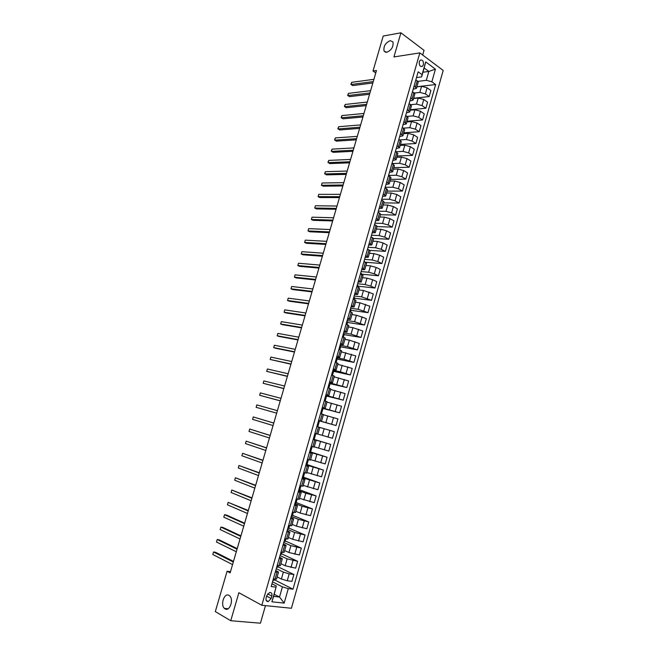 <?xml version="1.0" encoding="UTF-8"?>
<svg xmlns="http://www.w3.org/2000/svg" width="656" height="656" viewBox="0 0 656 656"><rect width="100%" height="100%" fill="white"/><g stroke="black" fill="none" stroke-linecap="round" stroke-linejoin="round"><path stroke-width="0.98" d="M386.786 52.308L384.072 51.086C383.317 46.379 385.351 42.902 390.172 40.656L392.936 41.894C393.649 46.642 391.599 50.118 386.786 52.308M225.057 608.866L224.426 608.391C220.088 604.725 224.393 592.417 228.977 595.369L229.674 595.894C234.003 599.584 229.608 611.925 225.057 608.866M419.282 61.697C419.004 65.231 420.029 66.781 422.357 66.363L423.407 64.755C423.686 61.229 422.661 59.671 420.332 60.098L419.282 61.697M422.694 55.038L424.038 50.34L400.914 32.8L383.219 36.031L373.01 71.028L375.765 72.939M291.42 608.26L443.185 70.446L419.832 52.89L261.826 605.267L291.42 608.26M261.826 605.267L238.858 592.721L230.756 620.724L260.44 623.2L265.459 605.636M230.494 571.696L227.083 571.253L230.149 572.868L376.47 70.528L373.01 71.028M271.166 598.477L271.846 596.083C272.289 593.614 271.551 592.409 269.649 592.458L266.812 595.525L266.123 597.928C265.688 600.388 266.41 601.593 268.296 601.56L271.166 598.477L266.648 596.083M288.279 588.621L284.179 603.102L271.887 601.806L276.061 587.153L273.626 596.386L279.522 597.034L282.408 586.858L288.279 588.621L293.002 589.186L435.65 84.542L416.896 86.781M422.94 72.234L428.835 71.438L424.153 67.978L421.611 76.908L422.07 74.645L418.159 71.791L271.174 586.562L276.061 587.153M422.07 74.645L425.703 61.885L435.436 69.151L431.861 81.779L435.65 84.542M230.756 620.724L215.316 611.589L227.083 571.253M400.914 32.8L393.928 56.941L419.832 52.89M274.224 594.27L279.522 597.034L284.179 603.102M276.545 586.144L271.961 583.807M421.611 76.908L416.511 77.564M414.133 85.895L416.453 88.33L413.165 89.282M410.746 97.76L413.083 100.147L409.811 101.04M407.351 109.667L409.705 112.004L406.441 112.832M403.94 121.614L406.31 123.894L403.063 124.665M400.513 133.594L402.915 135.825L399.676 136.53M397.085 145.616L399.496 147.789L396.273 148.436M393.641 157.678L396.076 159.793L392.87 160.384M390.181 169.781L392.641 171.839L389.443 172.364M386.72 181.917L389.197 183.926L386.015 184.393M383.235 194.102L385.736 196.054L382.571 196.456M379.75 206.32L382.268 208.214L379.111 208.551M376.249 218.579L378.791 220.416L375.65 220.695M372.739 230.879L375.298 232.659L372.165 232.872M369.213 243.22L371.796 244.942L368.68 245.09M365.679 255.602L368.287 257.267L365.179 257.349M362.128 268.025L364.761 269.632L361.669 269.649M358.57 280.489L361.218 282.039L358.143 281.99M355.003 292.994L357.676 294.487L354.609 294.372M351.419 305.54L354.109 306.975L351.058 306.787M347.828 318.127L350.542 319.497L347.508 319.251M344.22 330.763L346.958 332.067L343.933 331.756M340.595 343.432L343.359 344.679L340.349 344.302M336.971 356.151L339.751 357.34L336.758 356.88M333.322 368.91L336.134 370.033L333.15 369.508M329.673 381.71L332.502 382.768L329.533 382.177M326.007 394.551L328.853 395.552L325.909 394.896M322.326 407.433L325.196 408.376L322.268 407.647M318.636 420.365L321.53 421.242L318.611 420.439M313.142 439.586L316.077 440.365L313.183 439.463M309.419 452.624L312.379 453.337L309.493 452.361M305.688 465.703L308.664 466.359L305.803 465.309M301.94 478.831L304.942 479.421L302.088 478.298M298.177 492.008L301.202 492.525L298.365 491.328M294.405 505.218L297.455 505.678L294.634 504.407M290.616 518.486L293.691 518.871L290.887 517.527M286.82 531.795L289.919 532.114L287.131 530.696M283.007 545.144L286.131 545.398L283.359 543.906M279.177 558.543L282.326 558.732L279.571 557.157M275.34 571.991L278.513 572.106L275.774 570.458M272.527 581.839L282.408 586.858M277.144 576.911L281.383 579.027L287.23 580.773L291.936 581.38L293.888 574.492L277.849 566.718M276.291 568.662L283.351 572.114L289.189 573.861L293.888 574.492M280.907 563.709L285.163 565.743L295.684 568.153L297.627 561.29L281.539 553.795M280.038 555.534L287.123 558.855L297.627 561.29M284.663 550.548L288.927 552.508L299.415 554.968L301.35 548.129L285.212 540.921M283.777 542.446L290.879 545.644L301.35 548.129M288.402 537.428L292.683 539.314L303.129 541.823L305.065 535.009L288.878 528.08M287.5 529.4L294.626 532.475L305.065 535.009M292.125 524.357L296.422 526.169L306.836 528.736L308.763 521.938L292.527 515.288M291.207 516.403L298.365 519.347L308.763 521.938M295.84 511.336L300.153 513.066L310.534 515.682L312.453 508.908L296.168 502.537M294.913 503.447L302.08 506.268L312.453 508.908M299.546 498.347L314.216 502.676L316.126 495.928L299.792 489.827M298.595 490.54L305.794 493.238L316.126 495.928M303.236 485.407L317.889 489.712L319.792 482.988L303.408 477.158M302.268 477.666L319.792 482.988M306.91 472.509L321.547 476.789L323.441 470.09L307.016 464.53M305.934 464.842L323.441 470.09M310.575 459.651L325.187 463.915L327.082 457.232L310.608 451.943M309.583 452.058L327.082 457.232M314.232 446.843L328.82 451.074L330.706 444.424L314.191 439.397M313.224 439.315L330.706 444.424M317.873 434.075L332.444 438.282L334.322 431.648L329.902 430.369L328.008 437.035M319.759 427.45L329.902 430.369M318.586 420.529L336.052 425.539L319.464 420.906M323.383 414.74L337.922 418.922L336.052 425.539M322.194 407.893L339.652 412.829L323.023 408.458M326.991 402.079L341.514 406.236L339.652 412.829M325.794 395.297L343.236 400.16L326.557 396.052M330.591 389.459L345.097 393.592L343.236 400.16M329.378 382.735L346.811 387.54L330.091 383.686M334.183 376.88L348.664 380.988L346.811 387.54M332.953 370.222L340.341 371.796L350.37 374.953L333.609 371.362M337.758 364.334L352.215 368.426L350.37 374.953M336.512 357.75L343.924 359.209L353.92 362.415L337.11 359.078M341.317 351.837L355.765 355.905L353.92 362.415M340.062 345.318L347.491 346.663L357.463 349.91L340.603 346.835M344.867 339.382L349.345 340.152L359.291 343.432L357.463 349.91M343.596 332.928L351.05 334.158L360.989 337.455L344.088 334.626M348.41 326.967L352.895 327.672L362.817 330.993L360.989 337.455M347.131 320.571L354.601 321.694L364.498 325.04L347.565 322.457M351.944 314.593L356.438 315.224L366.327 318.595L364.498 325.04M350.64 308.263L358.135 309.271L368.008 312.658L351.026 310.329M355.454 302.252L359.964 302.826L369.82 306.237L368.008 312.658M354.15 295.987L361.653 296.889L371.501 300.317L354.478 298.242M358.963 289.96L363.481 290.46L373.313 293.921L371.501 300.317M357.643 283.753L365.171 284.54L370.829 286.114L374.978 288.025L357.914 286.188M362.456 277.701L366.991 278.144L372.641 279.71L376.782 281.645L374.978 288.025M361.12 271.559L368.664 272.24L374.322 273.806L378.446 275.766L361.341 274.175M365.941 265.483L370.484 265.86L376.134 267.418L380.25 269.411L378.446 275.766M364.588 259.407L372.157 259.981L377.799 261.539L381.907 263.548L365.408 262.252M369.41 253.306L373.969 253.618L379.603 255.176L383.703 257.209L381.907 263.548M368.049 247.296L375.634 247.755L381.267 249.305L385.359 251.371L369.787 250.371M372.87 241.17L377.438 241.416L383.071 242.966L387.147 245.049L385.359 251.371M371.501 235.217L379.102 235.57L384.728 237.119L388.795 239.227L373.625 238.472M376.323 229.075L380.898 229.256L386.523 230.797L390.574 232.937L388.795 239.227M374.937 223.179L382.555 223.434L388.172 224.967L392.214 227.132L377.036 226.582M379.758 217.013L384.35 217.128L389.959 218.661L393.994 220.851L392.214 227.132M378.364 211.183L385.999 211.322L391.607 212.856L395.634 215.07L380.414 214.725M383.186 204.992L387.786 205.049L393.395 206.574L397.405 208.813L395.634 215.07M381.776 199.227L389.434 199.26L395.035 200.785L399.037 203.048L383.785 202.909M386.605 193.012L391.214 193.003L396.814 194.52L400.8 196.808L399.037 203.048M385.179 187.304L392.854 187.231L398.446 188.748L402.423 191.068L387.138 191.134M390.008 181.072L394.625 180.999L400.217 182.507L404.186 184.844L402.423 191.068M388.573 175.423L396.265 175.25L401.849 176.751L405.81 179.121L390.484 179.391M393.403 169.166L398.036 169.027L403.62 170.535L407.565 172.922L405.81 179.121M392.124 163.565L399.66 163.295L405.244 164.795L409.18 167.214L393.821 167.69M396.79 157.301L401.423 157.096L407.007 158.596L410.927 161.04L409.18 167.214M395.962 151.733L403.055 151.388L408.622 152.881L412.534 155.341L397.151 156.021M400.16 145.468L404.809 145.206L410.377 146.698L414.28 149.191L412.534 155.341M399.758 139.925L406.433 139.515L411.993 140.999L415.888 143.516L400.472 144.394M403.522 133.676L408.18 133.357L413.747 134.841L417.626 137.375L415.888 143.516M403.506 128.15L409.795 127.682L415.355 129.158L419.225 131.717L403.776 132.799M406.876 121.926L411.542 121.54L417.101 123.016L420.955 125.599L419.225 131.717M407.22 116.407L413.149 115.882L418.7 117.358L422.554 119.966L407.073 121.245M410.213 110.208L414.895 109.765L420.439 111.233L424.276 113.865L422.554 119.966M410.861 104.689L416.494 104.124L422.038 105.591L425.867 108.248L410.353 109.716M413.542 98.523L418.233 98.023L423.776 99.491L427.589 102.164L425.867 108.248M414.436 93.013L419.832 92.406L425.367 93.865L429.18 96.563L413.633 98.236M416.863 86.879L421.562 86.321L427.097 87.781L430.894 90.503L429.18 96.563M417.962 81.369L426.31 80.319L428.835 71.438L435.436 69.151M273.339 579.002L276.529 579.084L278.513 572.106M293.002 589.186L274.151 579.683M274.306 579.125L273.97 580.322L272.994 580.199M277.185 565.529L280.35 565.677L282.326 558.732M278.152 565.669L277.685 567.301L276.717 567.169M281.982 552.254L281.383 554.328L280.424 554.181M281.014 552.106L284.155 552.327L286.131 545.398M285.795 538.888L285.081 541.397L284.122 541.233M284.835 538.732L287.951 539.019L289.919 532.114M289.591 525.571L288.755 528.498L287.804 528.334M288.64 525.399L291.731 525.751L293.691 518.871M293.38 512.295L292.42 515.657L291.477 515.468M292.437 512.115L295.503 512.533L297.455 505.678M297.16 499.068L296.077 502.849L295.134 502.652M296.217 498.872L299.259 499.364L301.202 492.525M300.924 485.891L299.718 490.081L298.783 489.876M299.981 485.678L302.998 486.227L304.942 479.421M304.671 472.746L303.351 477.363L302.424 477.142M303.736 472.525L306.729 473.148L308.664 466.359M308.41 459.651L306.975 464.678L306.049 464.448M307.484 459.421L310.452 460.102L312.379 453.337M312.133 446.605L310.583 452.041L309.657 451.795M311.206 446.359L314.158 447.105L316.077 440.365M315.839 433.6L314.175 439.446L313.256 439.192M316.545 433.796L317.848 434.149L319.767 427.433L318.463 427.056L316.545 433.796L314.929 433.337M317.766 426.851L319.472 420.873L318.562 420.603M316.856 426.589L318.463 427.056M321.465 413.911L323.039 408.376L322.137 408.098M320.554 413.641L323.441 414.543L321.53 421.242M325.138 401.021L326.598 395.921L325.696 395.625M324.236 400.734L327.098 401.702L325.196 408.376M328.812 388.163L330.14 383.506L329.246 383.202M327.91 387.868L330.755 388.901L328.853 395.552M332.469 375.355L333.674 371.132L332.781 370.82M331.575 375.043L334.388 376.142L332.502 382.768M336.11 362.588L337.192 358.799L336.307 358.471M335.224 362.268L338.012 363.424L336.134 370.033M339.742 349.869L340.702 346.499L339.816 346.163M338.857 349.533L341.628 350.755L339.751 357.34M343.359 337.184L344.203 334.248L343.326 333.896M342.481 336.84L345.228 338.119L343.359 344.679M346.967 324.548L347.688 322.03L346.811 321.67M346.097 324.187L348.82 325.532L346.958 332.067M350.566 311.944L351.165 309.853L350.296 309.484M349.697 311.584L352.395 312.978L350.542 319.497M354.15 299.39L354.625 297.717L353.764 297.332M353.281 299.013L355.962 300.473L354.109 306.975M357.717 286.877L358.078 285.614L357.217 285.229M356.856 286.492L359.521 288.009L357.676 294.487M361.276 274.405L361.522 273.552L360.669 273.15M360.423 274.003L363.063 275.586L361.218 282.039M364.826 261.974L364.105 261.121M363.973 261.564L366.589 263.195L364.761 269.632M368.36 249.583L367.524 249.124M367.516 249.157L370.115 250.854L368.287 257.267M371.05 236.8L373.617 238.554L371.796 244.942M374.568 224.483L377.118 226.287L375.298 232.659M378.069 212.2L380.603 214.069L378.791 220.416M381.562 199.965L384.072 201.884L382.268 208.214M385.047 187.764L387.54 189.74L385.736 196.054M388.524 175.603L390.992 177.637L389.197 183.926M391.985 163.483L394.428 165.574L392.641 171.839M395.429 151.405L397.856 153.545L396.076 159.793M398.873 139.359L401.275 141.557L399.496 147.789M402.3 127.362L404.678 129.609L402.915 135.825M405.711 115.399L408.081 117.703L406.31 123.894M409.114 103.468L411.46 105.829L409.705 112.004M412.509 91.586L414.838 93.997L413.083 100.147M431.861 81.779L426.31 80.319M415.896 79.737L418.2 82.205L416.453 88.33M273.626 596.386L271.887 601.806M425.703 61.885L424.153 67.978M233.495 561.388L215.529 552.278L213.553 551.991L233.306 562.028M212.815 554.492L213.553 551.991L212.815 554.492L232.56 564.603M237.218 548.605L219.186 539.831L217.226 539.519L237.046 549.187M216.488 542.012L217.226 539.519L216.488 542.012L236.299 551.753M240.924 535.87L222.835 527.416L220.883 527.088L240.777 536.395M220.154 529.572L220.883 527.088L220.154 529.572L240.03 538.945M244.622 523.168L226.468 515.05L224.524 514.689L244.491 523.636M223.794 517.166L224.524 514.689L223.794 517.166L243.745 526.186M248.312 510.507L228.157 502.34L248.189 510.926M227.435 504.808L228.157 502.34L227.435 504.808L247.451 513.459M251.986 497.896L231.781 490.024L251.879 498.248M231.06 492.484L231.781 490.024L231.06 492.484L251.15 500.782M255.651 485.317L235.397 477.748L255.561 485.62M234.676 480.2L235.397 477.748L234.676 480.2L254.831 488.138M259.3 472.779L238.997 465.514L259.227 473.025M238.276 467.958L238.997 465.514L238.276 467.958L258.497 475.543M262.941 460.282L242.581 453.312L262.884 460.479M241.867 455.748L242.581 453.312L241.867 455.748L262.154 462.988M266.566 447.835L246.164 441.152L266.525 447.966M245.442 443.579L246.164 441.152L245.442 443.579L265.803 450.467M270.182 435.42L249.723 429.032L270.157 435.502M249.018 431.451L249.723 429.032L249.018 431.451L269.436 437.995M273.79 423.038L253.282 416.945L273.782 423.071M252.568 419.356L253.282 416.945L252.568 419.356L273.06 425.555M256.824 404.9L256.119 407.302L276.668 413.173L256.119 407.302L256.824 404.9L277.39 410.681M280.268 400.8L259.653 395.289L260.358 392.895L280.981 398.34M280.251 400.865L259.653 395.289L260.358 392.895M283.851 388.483L263.179 383.309L263.876 380.923L284.573 386.031M283.818 388.606L263.179 383.309L263.876 380.923M287.426 376.208L266.689 371.37L267.386 368.984L288.148 373.756M287.377 376.38L266.689 371.37L267.386 368.984M290.993 363.973L270.19 359.472L270.887 357.094L291.707 361.53M290.928 364.195L270.19 359.472L270.887 357.094M294.544 351.772L273.683 347.598L274.38 345.236L295.257 349.336M294.47 352.042L275.495 348.246L273.683 347.598L274.38 345.236M298.086 339.611L277.16 335.774L277.857 333.412L298.8 337.184M297.996 339.939L278.964 336.438L277.16 335.774L277.857 333.412M301.621 327.492L280.629 323.982L281.326 321.629L302.326 325.073M301.514 327.869L282.424 324.663L280.629 323.982L281.326 321.629M305.138 315.413L284.089 312.223L284.778 309.878L305.844 313.002M305.015 315.839L285.877 312.928L284.089 312.223L284.778 309.878M308.648 303.367L287.533 300.505L288.222 298.16L309.345 300.965M308.509 303.843L289.312 301.227L287.533 300.505L288.222 298.16M312.141 291.362L290.969 288.82L291.658 286.483L312.838 288.968M311.994 291.887L292.74 289.558L290.969 288.82L291.658 286.483M315.626 279.399L294.396 277.168L295.085 274.848L316.323 277.004M315.462 279.973L296.159 277.931L294.396 277.168L295.085 274.848M319.103 267.468L297.816 265.557L298.496 263.245L319.8 265.081M318.923 268.091L299.562 266.344L297.816 265.557L298.496 263.245M322.572 255.578L301.219 253.987L301.899 251.674L323.26 253.2M322.375 256.25L302.965 254.782L301.219 253.987L301.899 251.674M326.024 243.72L304.614 242.441L305.294 240.137L326.713 241.351M325.811 244.442L306.352 243.261L304.614 242.441L305.294 240.137M329.46 231.904L308 230.937L308.673 228.641L330.148 229.543M329.238 232.675L309.722 231.773L308 230.937L308.673 228.641M332.895 220.121L311.37 219.465L312.051 217.177L333.576 217.767M332.658 220.941L313.092 220.326L311.37 219.465L312.051 217.177M336.315 208.378L314.741 208.034L315.413 205.754L336.995 206.033M336.061 209.248L316.446 208.911L314.741 208.034L315.413 205.754M339.726 196.677L318.094 196.636L318.759 194.356L340.407 194.34M339.455 197.587L319.792 197.53L318.094 196.636L318.759 194.356M343.121 185.008L321.432 185.271L322.104 182.999L343.801 182.671M342.842 185.96L323.129 186.181L321.432 185.271L322.104 182.999M346.507 173.373L324.769 173.938L325.433 171.675L347.188 171.052M346.22 174.381L326.45 174.865L324.638 173.561L325.433 171.675M349.886 161.778L328.09 162.639L328.754 160.384L350.566 159.457M349.582 162.827L329.763 163.59L327.959 162.286L328.754 160.384M353.256 150.216L331.403 151.38L332.067 149.133L353.928 147.903M352.936 151.315L333.068 152.348L331.264 151.044L332.067 149.133M356.61 138.687L334.708 140.154L335.364 137.908L357.282 136.391M356.282 139.835L336.364 141.138L334.568 139.835L335.364 137.908M359.964 127.198L337.996 128.961L338.66 126.723L360.628 124.911M359.611 128.387L339.652 129.962L337.856 128.658L338.66 126.723M363.293 115.751L341.284 117.801L341.94 115.571L363.965 113.463M362.932 116.981L342.924 118.818L341.128 117.514L341.94 115.571M366.622 104.329L344.556 106.674L345.212 104.452L367.286 102.049M366.245 105.608L346.188 107.707L344.4 106.403L345.212 104.452M369.935 92.947L347.819 95.579L348.467 93.365L370.599 90.676M369.549 94.275L349.443 96.637L347.655 95.333L348.467 93.365M373.239 81.598L351.075 84.517L351.723 82.312L373.904 79.335M372.846 82.968L352.69 85.592L350.903 84.288L351.723 82.312M283.351 572.114L281.383 579.027M287.123 558.855L285.163 565.743M290.879 545.644L288.927 552.508M294.626 532.475L292.683 539.314M298.365 519.347L296.422 526.169M302.08 506.268L300.153 513.066M305.794 493.238L303.867 500.011M309.493 480.241L307.566 486.998M313.174 467.293L311.256 474.026M316.848 454.395L314.937 461.094M320.505 441.529L318.603 448.212M324.154 428.712L322.252 435.371M327.787 415.937L325.901 422.571M331.411 403.202L329.525 409.811M335.019 390.509L333.141 397.101M338.619 377.856L336.749 384.432M342.202 365.244L340.341 371.796M345.778 352.682L343.924 359.209M349.345 340.152L347.491 346.663M352.895 327.672L351.05 334.158M356.438 315.224L354.601 321.694M359.964 302.826L358.135 309.271M363.481 290.46L361.653 296.889M366.991 278.144L365.171 284.54M370.484 265.86L368.664 272.24M373.969 253.618L372.157 259.981M377.438 241.416L375.634 247.755M380.898 229.256L379.102 235.57M384.35 217.128L382.555 223.434M387.786 205.049L385.999 211.322M391.214 193.003L389.434 199.26M394.625 180.999L392.854 187.231M398.036 169.027L396.265 175.25M401.423 157.096L399.66 163.295M404.809 145.206L403.055 151.388M408.18 133.357L406.433 139.515M411.542 121.54L409.795 127.682M414.895 109.765L413.149 115.882M418.233 98.023L416.494 104.124M421.562 86.321L419.832 92.406M289.189 573.861L287.23 580.773M277.045 572.221L275.053 579.215M280.875 558.797L278.89 565.767M292.953 560.593L291.002 567.489M284.696 545.423L282.711 552.368M296.709 547.375L294.757 554.246M288.501 532.09L286.524 539.019M300.448 534.197L298.505 541.044M292.289 518.806L290.321 525.702M304.171 521.069L302.236 527.891M296.069 505.563L294.101 512.443M307.885 507.982L305.958 514.78M299.833 492.369L297.873 499.224M311.584 494.936L309.665 501.709M303.58 479.216L301.637 486.047M315.274 481.939L313.355 488.687M307.32 466.113L305.376 472.919M318.947 468.983L317.037 475.715M311.051 453.05L309.115 459.831M322.613 456.068L320.71 462.775M314.765 440.028L312.83 446.793M326.262 443.194L324.367 449.885M322.153 414.125L320.235 420.84M333.527 417.585L331.641 424.227M325.835 401.234L323.925 407.934M337.143 404.842L335.265 411.46M329.492 388.393L327.59 395.068M340.743 392.14L338.873 398.741M333.15 375.593L331.247 382.243M344.334 379.488L342.473 386.064M336.79 362.834L334.896 369.467M347.918 366.868L346.056 373.428M340.415 350.124L338.529 356.725M351.485 354.297L349.632 360.825M344.031 337.446L342.153 344.031M355.044 341.76L353.19 348.27M347.639 324.818L345.761 331.378M358.586 329.271L356.741 335.757M351.231 312.223L349.361 318.767M362.112 316.815L360.283 323.285M354.806 299.677L352.944 306.196M365.638 304.409L363.809 310.854M358.373 287.172L356.52 293.675M369.148 292.043L367.319 298.464M361.932 274.708L360.087 281.186M372.641 279.71L370.829 286.114M365.474 262.285L363.637 268.739M376.134 267.418L374.322 273.806M369.008 249.903L367.171 256.34M379.603 255.176L377.799 261.539M372.526 237.562L370.697 243.975M383.071 242.966L381.267 249.305M376.036 225.262L374.215 231.65M386.523 230.797L384.728 237.119M379.537 212.995L377.717 219.366M389.959 218.661L388.172 224.967M383.022 200.777L381.21 207.124M393.395 206.574L391.607 212.856M386.499 188.592L384.695 194.922M396.814 194.52L395.035 200.785M389.967 176.456L388.163 182.762M400.217 182.507L398.446 188.748M393.42 164.353L391.624 170.642M403.62 170.535L401.849 176.751M396.855 152.29L395.068 158.555M407.007 158.596L405.244 164.795M400.291 140.269L398.504 146.509M410.377 146.698L408.622 152.881M403.711 128.281L401.931 134.505M413.747 134.841L411.993 140.999M407.114 116.333L405.342 122.541M417.101 123.016L415.355 129.158M410.517 104.427L408.745 110.618M420.439 111.233L418.7 117.358M413.903 92.562L412.14 98.728M423.776 99.491L422.038 105.591M417.273 80.729L415.519 86.879M427.097 87.781L425.367 93.865M267.64 593.86L271.846 596.083M384.072 51.086L385.785 52.324M224.426 608.391L228.099 608.735M421.029 66.551L422.357 66.363M266.188 600.429L268.296 601.56"/></g></svg>
